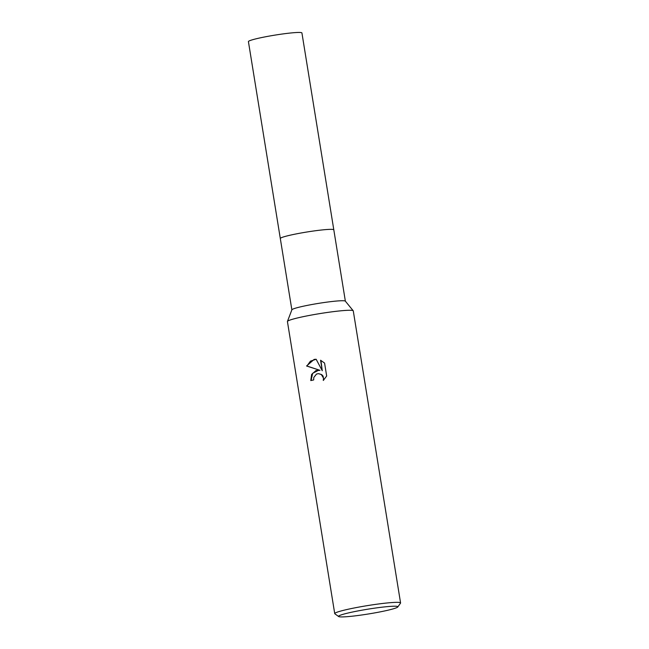 <?xml version="1.0" encoding="UTF-8"?>
<svg xmlns="http://www.w3.org/2000/svg" width="649" height="649" viewBox="0 0 649 649"><rect width="100%" height="100%" fill="white"/><g stroke="black" fill="none" stroke-linecap="round" stroke-linejoin="round"><path stroke-width="0.97" d="M291.863 309.849L280.311 238.516A27.096 2.174 -9.2 0 1 296.293 233.9A27.096 2.174 -9.2 0 1 333.813 229.851L301.923 32.953A27.096 2.174 -9.2 0 0 264.403 37.001A27.096 2.174 -9.2 0 0 248.421 41.617L280.311 238.516A27.096 2.174 -9.2 0 1 280.327 238.41A27.096 2.174 -9.2 0 1 301.996 232.837A27.096 2.174 -9.2 0 1 331.55 229.357A27.096 2.174 -9.2 0 1 333.764 229.754A27.096 2.174 -9.2 0 1 333.813 229.851L345.365 301.185M280.327 238.41L280.327 238.41A27.096 2.174 -9.2 0 1 301.996 232.837A27.096 2.174 -9.2 0 1 331.55 229.357A27.096 2.174 -9.2 0 1 333.764 229.754L333.764 229.754M287.45 321.417L291.888 309.792A27.096 2.174 -9.2 0 1 313.556 304.219A27.096 2.174 -9.2 0 1 343.11 300.738A27.096 2.174 -9.2 0 1 345.333 301.136L353.21 310.766M287.442 321.425A33.35 2.677 -9.2 0 1 314.116 314.57A33.35 2.677 -9.2 0 1 350.492 310.287M315.949 370.571L319.981 370.328L306.563 365.995L314.14 359.408L316.152 359.254L322.269 370.741L320.565 360.244L324.573 363.059L326.666 376.006L323.283 380.46L323.462 378.018L321.344 374.587L318.562 373.637L316.517 374.051L313.783 377.467L313.686 379.941A33.35 2.677 170.8 0 0 310.774 380.574L311.634 374.432L315.949 370.571M338.681 616.55L334.876 613.824A33.35 2.677 -9.2 0 1 334.73 613.63A33.35 2.677 -9.2 0 1 354.395 607.943A33.35 2.677 -9.2 0 1 400.579 602.962A33.35 2.677 -9.2 0 1 400.506 603.189L397.756 606.985A30.016 2.409 -9.2 0 1 380.119 611.885A30.016 2.409 -9.2 0 1 338.681 616.55A30.016 2.409 -9.2 0 1 356.252 611.261A30.016 2.409 -9.2 0 1 397.756 606.985M334.73 613.63L287.426 321.555A33.35 2.677 -9.2 0 1 307.091 315.876A33.35 2.677 -9.2 0 1 353.275 310.895L400.579 602.962M316.152 359.262L310.457 361.136L306.912 366.004L319.981 370.328M318.773 370.181L312.64 373.321L311.098 380.501M318.562 373.637L321.677 374.595L323.072 376.087L323.737 380.054M320.931 360.414L322.269 370.741"/></g></svg>
